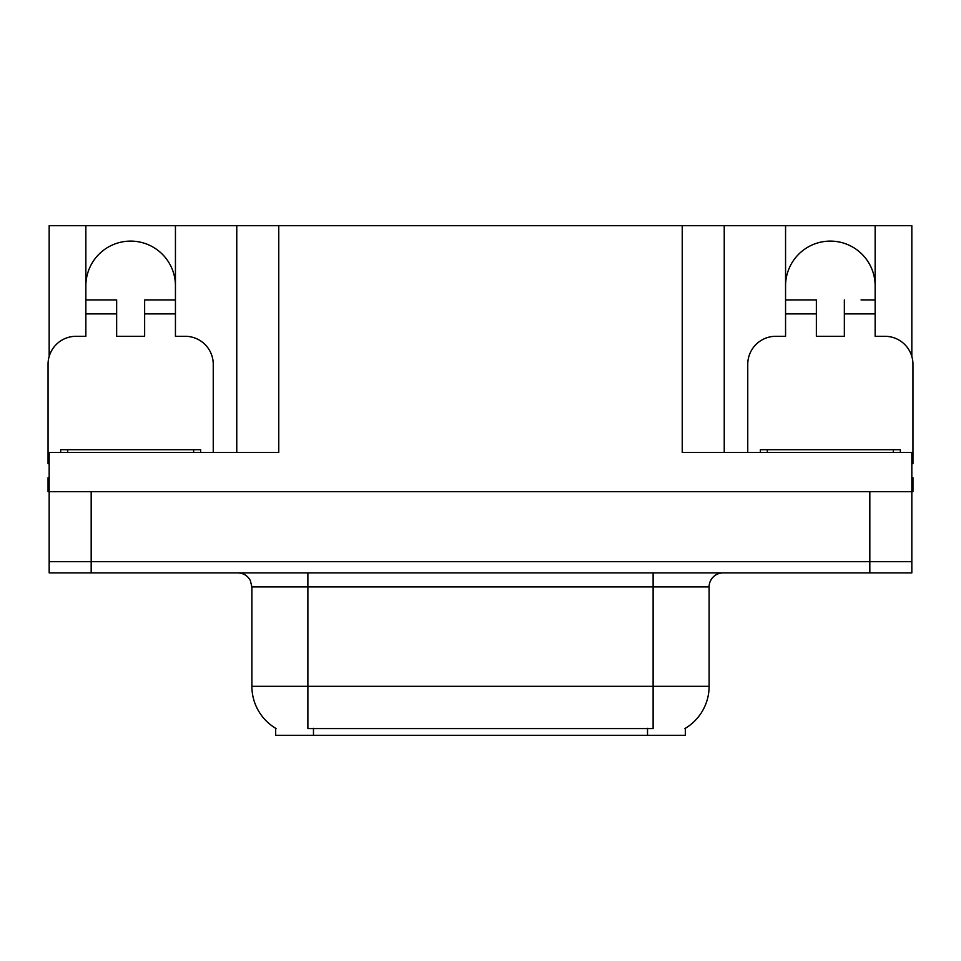 <?xml version="1.0" encoding="UTF-8"?>
<svg xmlns="http://www.w3.org/2000/svg" width="961" height="961" viewBox="0 0 961 961"><rect width="100%" height="100%" fill="white"/><g stroke="black" fill="none" stroke-linecap="round" stroke-linejoin="round"><path stroke-width="1.44" d="M685.313 728.318L685.313 735.297L275.687 735.297L275.687 728.318M85.853 285.91A44.795 44.795 0 0 1 130.648 241.103A44.795 44.795 0 0 1 175.443 285.91M49.167 463.719A28.001 28.001 0 0 0 48.05 463.695L48.05 364.303A28.001 28.001 0 0 1 76.051 336.302L85.853 336.302L85.853 313.899L116.653 313.899L116.653 336.302L144.643 336.302L144.643 313.899L175.443 313.899L175.443 225.703L682.238 225.703L682.238 452.499L911.833 452.499L911.833 561.692L49.167 561.692L49.167 491.696L48.05 491.696L48.05 477.701L49.167 477.701M911.833 477.701L912.95 477.701L912.95 491.696L49.167 491.696L49.167 452.499L278.762 452.499L278.762 225.703M116.653 313.899L116.653 299.904L85.853 299.904L85.853 225.703L49.167 225.703L49.167 356.459M747.754 452.499L747.754 364.303A28.001 28.001 0 0 1 775.755 336.302L785.557 336.302L785.557 313.899L816.357 313.899L816.357 336.302L844.347 336.302L844.347 313.899L875.147 313.899L875.147 225.703L911.833 225.703L911.833 356.459M236.766 225.703L236.766 452.499M682.238 225.703L724.234 225.703L724.234 452.499M724.234 225.703L785.557 225.703L785.557 313.899M875.147 225.703L785.557 225.703M85.853 225.703L175.443 225.703M875.147 285.91A44.795 44.795 0 0 0 830.352 241.103A44.795 44.795 0 0 0 785.557 285.91M276.107 728.57A48.999 48.999 0 0 1 251.89 686.298L307.88 686.298L307.88 728.57L653.12 728.57L653.12 686.298L709.11 686.298L709.11 586.895A13.995 13.995 0 0 1 723.116 572.9M251.89 686.298L251.89 586.895L250.304 580.444C247.566 575.615 243.433 573.104 237.884 572.9M684.893 728.57A48.999 48.999 0 0 0 709.11 686.298M91.175 572.9L911.833 572.9L911.833 561.692L49.167 561.692L49.167 572.9L91.175 572.9L91.175 491.696M911.833 572.9L911.833 561.692M175.443 313.899L175.443 336.302L185.245 336.302A28.001 28.001 0 0 1 213.246 364.303L213.246 452.499M175.443 299.904L144.643 299.904L144.643 313.899M85.853 299.904L85.853 313.899M816.357 313.899L816.357 299.904L785.557 299.904M875.147 313.899L875.147 336.302L884.949 336.302A28.001 28.001 0 0 1 912.95 364.303L912.95 463.695A28.001 28.001 0 0 0 911.833 463.719M875.147 299.904L861.032 299.904M844.347 299.904L844.347 313.899M799.672 299.904L816.357 299.904M60.651 452.499L60.651 449.7L200.645 449.7L200.645 452.499M760.355 452.499L760.355 449.7L900.349 449.7L900.349 452.499M869.825 491.696L869.825 572.9M647.522 735.297L647.522 728.318M313.478 735.297L313.478 728.318M653.12 572.9L653.12 586.895L251.89 586.895M709.11 586.895L653.12 586.895L653.12 686.298L307.88 686.298L307.88 572.9M67.654 449.7L67.654 452.499M193.641 449.7L193.641 452.499M767.358 449.7L767.358 452.499M893.346 449.7L893.346 452.499"/></g></svg>
